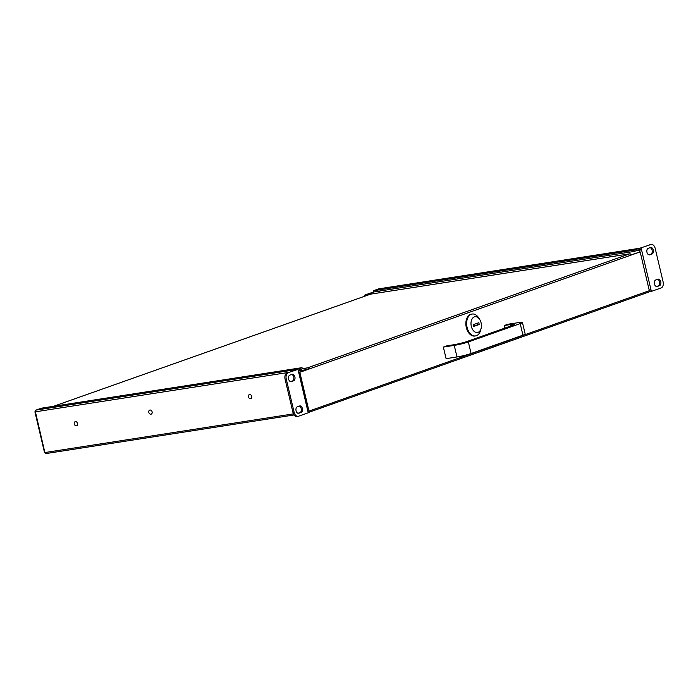 <?xml version="1.0" encoding="UTF-8"?>
<svg xmlns="http://www.w3.org/2000/svg" width="698" height="698" viewBox="0 0 698 698"><rect width="100%" height="100%" fill="white"/><g stroke="black" fill="none" stroke-linecap="round" stroke-linejoin="round"><path stroke-width="1.05" d="M248.444 396.874A2.164 1.64 -109.5 0 0 250.8 398.663A2.164 1.64 -109.5 0 0 251.708 396.368A2.164 1.64 -109.5 0 0 249.352 394.588A2.164 1.64 -109.5 0 0 248.444 396.874A2.164 1.64 70.5 0 1 249.352 394.588A2.164 1.64 70.5 0 1 251.708 396.368A2.164 1.64 70.5 0 1 250.8 398.663A2.164 1.64 70.5 0 1 248.444 396.874M148.831 412.378A2.164 1.64 -109.5 0 0 151.187 414.158A2.164 1.64 -109.5 0 0 152.103 411.864A2.164 1.64 -109.5 0 0 149.747 410.084A2.164 1.64 -109.5 0 0 148.831 412.378A2.164 1.64 70.5 0 1 149.747 410.084A2.164 1.64 70.5 0 1 152.103 411.864A2.164 1.64 70.5 0 1 151.187 414.158A2.164 1.64 70.5 0 1 148.831 412.378M74.276 423.974A2.164 1.64 -109.5 0 0 76.632 425.754A2.164 1.64 -109.5 0 0 77.548 423.468A2.164 1.64 -109.5 0 0 75.192 421.679A2.164 1.64 -109.5 0 0 74.276 423.974A2.164 1.64 70.5 0 1 75.192 421.679A2.164 1.64 70.5 0 1 77.548 423.468A2.164 1.64 70.5 0 1 76.632 425.754A2.164 1.64 70.5 0 1 74.276 423.974M364.103 296.432A2.574 1.658 -98.8 0 1 365.141 294.949L373.509 291.982L634.212 251.428L639.577 249.526L639.848 250.076M365.141 294.949L366.075 294.8A2.574 1.658 81.2 0 0 365.08 296.092M49.253 406.969A2.574 1.658 81.2 0 0 49.035 406.986A2.574 1.658 81.2 0 0 48.843 407.03L47.909 407.178A2.574 1.658 -98.8 0 1 48.101 407.126A2.574 1.658 -98.8 0 1 48.302 407.117M366.075 294.8L374.442 291.843M44.498 452.444L34.9 411.829L35.38 411.611M34.9 411.829L35.415 411.811L44.794 452.208M44.855 452.26L46.173 453.525L294.033 414.97L46.068 453.552A1.335 0.864 81.2 0 0 46.173 453.525M649.271 290.403L649.873 290.211M640.014 248.514A1.44 0.925 81.2 0 0 639.403 248.305A1.44 0.925 81.2 0 0 639.298 248.331L633.924 250.224L634.212 251.428M298.194 370.306L302.33 368.841L302.042 367.645L41.339 408.199L35.973 410.101A1.44 0.925 81.2 0 0 35.415 411.811L288.876 372.383M302.042 367.645L296.676 369.547A1.44 0.925 81.2 0 0 296.414 369.713M293.422 413.879L45.038 452.522A1.335 0.864 81.2 0 0 46.068 453.552M378.813 288.85A1.44 0.925 81.2 0 0 378.7 288.859A1.44 0.925 81.2 0 0 378.595 288.885L373.221 290.787L633.924 250.224M373.221 290.787L373.509 291.982M635.625 250.922L641.532 249.797L636.576 250.591M610.087 256.881L609.703 255.241M650.859 244.544L639.935 248.183L650.859 244.544A5.148 3.316 81.2 0 1 651.251 244.448A5.148 3.316 81.2 0 1 655.195 248.418L663.1 281.844A5.148 3.316 81.2 0 1 661.119 287.951L651.365 291.398L650.937 289.6L649.184 290.071M649.698 244.728A5.148 3.316 -98.8 0 1 650.082 244.632L651.251 244.448M657.944 279.209L655.736 279.985A3.35 2.155 81.2 0 0 654.445 283.955A3.35 2.155 81.2 0 0 657.01 286.538A3.35 2.155 81.2 0 0 657.263 286.477L659.479 285.691A3.35 2.155 81.2 0 0 660.805 281.922A3.35 2.155 81.2 0 0 658.197 279.139A3.35 2.155 81.2 0 0 657.944 279.209M656.486 286.52L658.31 285.875A3.35 2.155 81.2 0 0 659.697 282.507A3.35 2.155 81.2 0 0 657.56 279.34M650.457 247.528L648.241 248.305A3.35 2.155 81.2 0 0 646.959 252.275A3.35 2.155 81.2 0 0 649.524 254.857A3.35 2.155 81.2 0 0 649.777 254.796L651.984 254.011A3.35 2.155 81.2 0 0 653.319 250.242A3.35 2.155 81.2 0 0 650.711 247.467A3.35 2.155 81.2 0 0 650.457 247.528M648.992 254.84L650.824 254.194A3.35 2.155 81.2 0 0 652.211 250.826A3.35 2.155 81.2 0 0 650.074 247.659M649.803 289.932L650.196 291.581L651.365 291.398M640.363 249.971L639.935 248.183M650.937 289.6L641.104 247.999M288.222 372.845A5.148 3.316 81.2 0 0 286.241 378.953L285.072 379.127A5.148 3.316 -98.8 0 1 287.053 373.029L297.976 369.39L298.788 370.987L308.237 412.797L298.482 416.244A5.148 3.316 81.2 0 1 298.09 416.34L296.929 416.523A5.148 3.316 -98.8 0 1 292.977 412.553L294.146 412.378A5.148 3.316 81.2 0 0 298.09 416.34M298.788 370.987L298.351 370.987M291.398 381.588L293.614 380.803A3.35 2.155 81.2 0 0 294.896 376.833A3.35 2.155 81.2 0 0 292.331 374.25A3.35 2.155 81.2 0 0 292.078 374.32L289.871 375.096A3.35 2.155 81.2 0 0 288.536 378.874A3.35 2.155 81.2 0 0 291.145 381.649A3.35 2.155 81.2 0 0 291.398 381.588L290.892 381.666M290.621 381.632L292.445 380.986A3.35 2.155 81.2 0 0 293.727 377.016A3.35 2.155 81.2 0 0 291.694 374.451M298.892 413.26L301.1 412.483A3.35 2.155 81.2 0 0 302.382 408.513A3.35 2.155 81.2 0 0 299.817 405.931A3.35 2.155 81.2 0 0 299.564 406L297.357 406.777A3.35 2.155 81.2 0 0 296.031 410.555A3.35 2.155 81.2 0 0 298.639 413.329A3.35 2.155 81.2 0 0 298.892 413.26L298.378 413.347M298.107 413.312L299.931 412.666A3.35 2.155 81.2 0 0 301.213 408.696A3.35 2.155 81.2 0 0 299.18 406.131M287.053 373.029L297.976 369.39M285.072 379.127L292.977 412.553M286.241 378.953L294.146 412.378M308.176 412.509A1.291 0.977 -109.5 0 0 308.987 411.105L299.817 372.287L299.119 372.4M631.14 254.883L640.162 251.882L649.332 290.691A1.291 0.977 70.5 0 1 648.791 292.061L308.446 412.466M369.504 294.539L53.633 406.288M299.11 372.357L308.848 369.094A1.44 1.091 -109.5 0 0 307.425 367.872L305.715 368.134A1.44 0.925 81.2 0 0 305.157 369.844L305.235 370.184M299.817 372.287L640.162 251.882M307.425 367.872L629.77 253.828A1.44 1.091 70.5 0 1 631.193 255.049M307.914 369.242L305.994 369.329L305.994 369.923M628.279 254.055A1.44 0.925 81.2 0 0 628.165 254.063A1.44 0.925 81.2 0 0 628.06 254.089L371.362 294.033M302.286 368.666L305.715 368.134L305.994 369.329M371.17 294.059L369.827 294.425M629.77 253.828L628.06 254.089M473.514 326.228L477.702 324.745L477.353 323.235M473.157 324.718L473.576 326.516L479.264 324.5L478.837 322.712L473.157 324.718M477.702 324.745L479.264 324.5M478.034 332.344A7.983 5.139 81.2 0 0 481.149 328.2A7.983 5.139 81.2 0 0 479.823 319.693A7.983 5.139 81.2 0 0 474.378 316.875A7.983 5.139 81.2 0 0 471.316 326.341A7.983 5.139 81.2 0 0 478.034 332.344M481.149 328.2L480.721 329.953A11.072 7.128 -98.8 0 1 476.411 335.703A11.072 7.128 -98.8 0 1 475.574 335.913A11.072 7.128 -98.8 0 1 466.945 326.725A11.072 7.128 -98.8 0 1 471.342 314.248A11.072 7.128 -98.8 0 1 472.171 314.039A11.072 7.128 -98.8 0 1 478.889 318.157L479.823 319.693M472.171 314.039L471.394 314.161A11.072 7.128 81.2 0 0 470.557 314.37A11.072 7.128 81.2 0 0 466.168 326.847A11.072 7.128 81.2 0 0 474.797 336.035L475.574 335.913M522.436 322.432L525.175 334.01A10.296 0.942 166.7 0 1 522.933 335.171L471.08 353.511A10.296 0.942 166.7 0 1 456.989 356.957L446.092 358.65L443.352 347.081L446.895 345.824L453.115 344.856A10.296 0.942 166.7 0 0 467.215 341.409L511.992 325.573A10.296 0.942 166.7 0 0 514.234 324.413A10.296 0.942 166.7 0 0 510.526 324.544L504.296 325.521L507.839 324.265L518.736 322.572A10.296 0.942 -13.3 0 1 522.436 322.432A10.296 0.942 -13.3 0 1 520.202 323.593L468.349 341.941L471.08 353.511M456.989 356.957L454.25 345.388A10.296 0.942 -13.3 0 0 468.349 341.941M454.25 345.388L443.352 347.081M504.907 328.077L504.296 325.521M378.962 291.136L379.354 292.776M379.633 292.732L379.25 291.092M638.661 249.849L639.752 249.683M35.973 410.101L296.676 369.547M297.776 413.199L298.91 413.024M378.595 288.885L639.298 248.331M639.132 250.381L639.508 251.978M658.31 285.875L659.479 285.691M656.757 286.555L657.263 286.477M650.824 254.194L651.984 254.011M649.262 254.875L649.777 254.796M307.818 411L298.404 371.188M292.445 380.986L293.614 380.803M299.931 412.666L301.1 412.483M308.987 411.105L649.332 290.691M305.157 369.844L298.334 370.908M522.933 335.171L520.202 323.593M510.866 325.975L510.526 324.544M48.101 407.126L49.035 406.986M378.7 288.859L639.403 248.305M53.554 406.306L369.661 294.469M371.266 294.033L628.165 254.063"/></g></svg>
